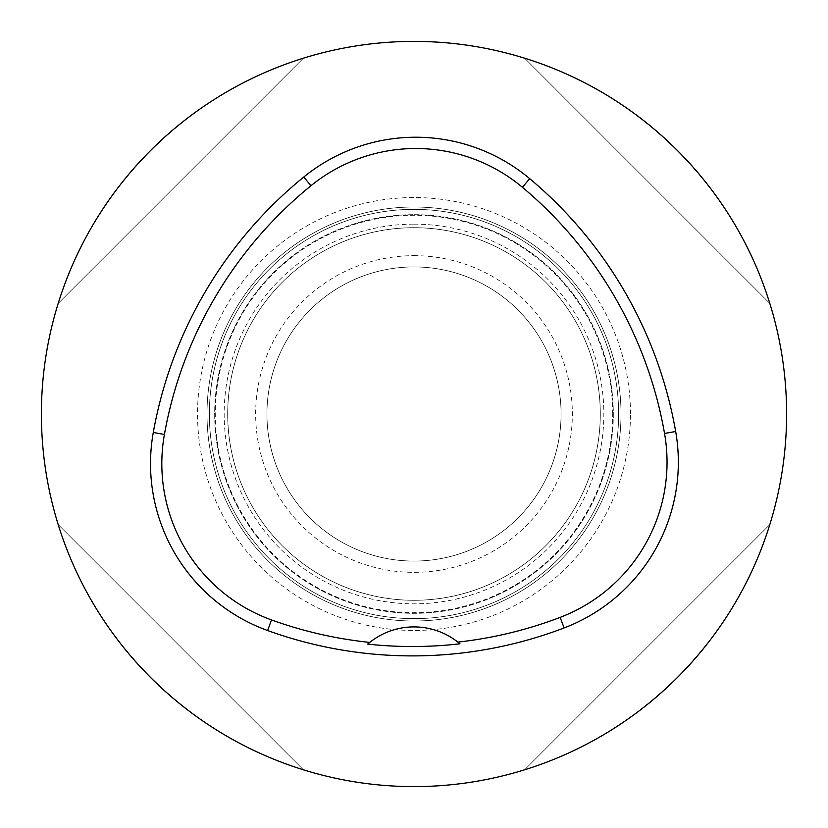 <?xml version="1.0" encoding="UTF-8"?>
<svg xmlns="http://www.w3.org/2000/svg" width="828" height="828" viewBox="0 0 828 828"><rect width="100%" height="100%" fill="white"/><g stroke="black" fill="none" stroke-linecap="round" stroke-linejoin="round"><path stroke-width="0.62" stroke-dasharray="4.14 3.1" d="M266.937 414A147.063 147.063 0 0 1 487.537 286.633A147.063 147.063 0 0 1 487.537 541.367A147.063 147.063 0 0 1 266.937 414A147.063 147.063 0 0 0 487.537 541.367A147.063 147.063 0 0 0 487.537 286.633A147.063 147.063 0 0 0 266.937 414M207 414A207 207 0 0 1 517.5 234.728A207 207 0 0 1 517.5 593.272A207 207 0 0 1 207 414A207 207 0 0 1 517.5 234.728A207 207 0 0 1 517.5 593.272A207 207 0 0 1 207 414M612.72 414A198.72 198.72 0 0 0 314.64 241.9A198.72 198.72 0 0 0 314.64 586.1A198.72 198.72 0 0 0 612.72 414M227.7 414A186.3 186.3 0 0 1 507.15 252.664A186.3 186.3 0 0 1 507.15 575.336A186.3 186.3 0 0 1 227.7 414A186.3 186.3 0 0 1 507.15 252.664A186.3 186.3 0 0 1 507.15 575.336A186.3 186.3 0 0 1 227.7 414M369.743 642.404A70.97 70.97 0 0 1 459.954 643.801M524.59 769.812L769.812 524.59C734.55 639.982 639.982 734.55 524.59 769.812L769.812 524.59C734.55 639.982 639.982 734.55 524.59 769.812M303.41 58.188L58.188 303.41C93.45 188.018 188.018 93.45 303.41 58.188L58.188 303.41C93.45 188.018 188.018 93.45 303.41 58.188M58.188 524.59L303.41 769.812C188.018 734.55 93.45 639.982 58.188 524.59L303.41 769.812C188.018 734.55 93.45 639.982 58.188 524.59M769.812 303.41L524.59 58.188C639.982 93.45 734.55 188.018 769.812 303.41L524.59 58.188C639.982 93.45 734.55 188.018 769.812 303.41M41.4 414A372.6 372.6 0 0 1 600.3 91.318A372.6 372.6 0 0 1 600.3 736.682A372.6 372.6 0 0 1 41.4 414M618.63 414A204.63 204.63 0 0 1 311.68 591.223A204.63 204.63 0 0 1 311.68 236.777A204.63 204.63 0 0 1 618.63 414A204.63 204.63 0 0 0 311.68 236.777A204.63 204.63 0 0 0 311.68 591.223A204.63 204.63 0 0 0 618.63 414M414 214.69A199.31 199.31 0 0 1 586.607 513.66A199.31 199.31 0 0 1 241.393 513.66A199.31 199.31 0 0 1 414 214.69A199.31 199.31 0 0 1 586.607 513.66A199.31 199.31 0 0 1 241.393 513.66A199.31 199.31 0 0 1 414 214.69M414 255.666A158.334 158.334 0 0 1 551.127 493.167A158.334 158.334 0 0 1 276.873 493.167A158.334 158.334 0 0 1 414 255.666M630.46 414A216.46 216.46 0 0 0 305.77 226.541A216.46 216.46 0 0 0 305.77 601.459A216.46 216.46 0 0 0 630.46 414M414 224.15A189.85 189.85 0 0 1 578.41 508.92A189.85 189.85 0 0 1 249.59 508.92A189.85 189.85 0 0 1 414 224.15"/><path stroke-width="1.24" d="M367.673 644.112A416.453 416.453 0 0 0 459.954 643.801L457.874 642.104A70.97 70.97 0 0 0 369.743 642.404L367.673 644.112A70.97 70.97 0 0 1 369.743 642.404A414.538 414.538 0 0 1 271.481 619.924A166.138 166.138 0 0 1 164.41 434.462A414.538 414.538 0 0 1 310.924 185.762A166.138 166.138 0 0 1 522.427 187.294A414.538 414.538 0 0 1 664.542 433.448A166.138 166.138 0 0 1 560.121 617.388A414.538 414.538 0 0 1 457.874 642.104M564.137 627.934A425.83 425.83 0 0 1 267.641 630.543A177.43 177.43 0 0 1 153.283 432.475A425.83 425.83 0 0 1 303.793 177.006A177.43 177.43 0 0 1 529.682 178.641A425.83 425.83 0 0 1 675.669 431.502A177.43 177.43 0 0 1 564.137 627.934L560.121 617.388M41.4 414A372.6 372.6 0 0 1 600.3 91.318A372.6 372.6 0 0 1 600.3 736.682A372.6 372.6 0 0 1 41.4 414M271.481 619.924L267.641 630.543M664.542 433.448L675.669 431.502M522.427 187.294L529.682 178.641M310.924 185.762L303.793 177.006M164.41 434.462L153.283 432.475"/></g></svg>
